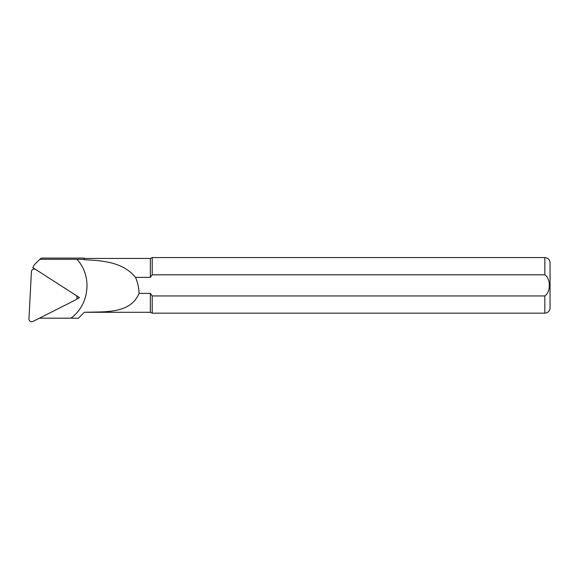 <?xml version="1.0" encoding="UTF-8"?>
<svg xmlns="http://www.w3.org/2000/svg" width="579" height="579" viewBox="0 0 579 579"><rect width="100%" height="100%" fill="white"/><g stroke="black" fill="none" stroke-linecap="round" stroke-linejoin="round"><path stroke-width="0.87" d="M39.459 318.168L70.855 318.168C89.506 304.981 92.575 275.951 76.884 259.283L39.85 259.283L35.305 263.778A10.299 10.198 180 0 0 32.851 267.657L33.893 268.403A8.736 8.649 180 0 0 33.864 268.765L33.864 268.859M32.851 267.657L35.572 269.409M75.878 295.297L79.526 297.642L76.414 299.213M78.353 318.262L84.31 312.305L78.353 318.262L70.848 318.168M39.85 259.283L41.319 258.089L83.962 258.089L84.31 259.732C103.728 260.63 123.103 262.316 135.508 277.37L150.352 277.37L152.212 274.808L544.839 274.808C550.846 278.767 550.81 292.069 544.839 295.934L152.212 295.934L152.212 313.174L544.839 313.174C548.002 312.87 549.739 311.126 550.05 307.963L550.05 262.779C549.739 259.609 548.002 257.872 544.839 257.568L544.839 274.808M152.212 295.934L150.352 293.372L150.352 312.305L152.212 313.174M84.31 259.732L84.31 258.437L150.352 258.437L152.212 257.568L152.212 274.808M150.352 258.437L150.352 277.37M150.352 293.372L139.098 293.372C130.253 313.956 105.566 311.589 84.31 312.291L150.352 312.305M135.508 277.37C137.686 282.458 138.888 287.792 139.098 293.372M83.962 259.385L76.891 259.283M33.893 268.403L34.762 268.96M76.392 295.703L79.526 297.642M32.989 321.432L75.487 299.965A2.779 2.75 180 0 0 75.74 295.203L35.71 269.488A2.779 2.75 180 0 0 31.425 271.66L28.95 318.841A2.779 2.75 180 0 0 32.989 321.432M35.551 269.394L34.726 268.938A1.086 1.078 180 0 0 33.669 268.938L32.844 269.394M544.839 295.934L544.839 313.174M152.212 257.568L544.839 257.568"/></g></svg>
